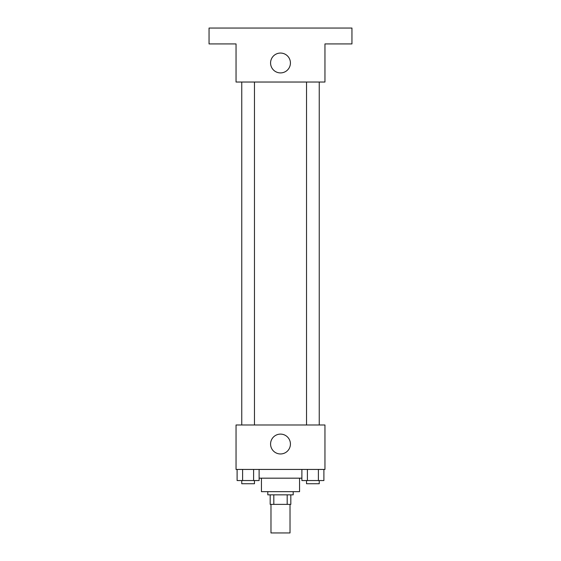 <?xml version="1.0" encoding="UTF-8"?>
<svg xmlns="http://www.w3.org/2000/svg" width="561" height="561" viewBox="0 0 561 561"><rect width="100%" height="100%" fill="white"/><g stroke="black" fill="none" stroke-linecap="round" stroke-linejoin="round"><path stroke-width="0.84" d="M270.977 504.374L270.977 532.95L290.023 532.95L290.023 504.374M287.183 494.844L287.183 504.374L270.178 504.374L270.178 494.844M287.183 504.374L290.822 504.374L290.822 494.844L290.822 504.374M293.2 491.667L293.2 494.844L267.8 494.844L267.8 491.667M273.817 494.844L273.817 504.374M299.553 478.175L299.553 491.667L261.447 491.667L261.447 478.175M301.888 478.175L259.112 478.175M324.959 469.438L236.041 469.438L236.041 424.986L324.959 424.986L324.959 469.438M290.423 444.039A9.923 9.923 0 0 1 275.535 452.629A9.923 9.923 0 0 1 275.535 435.441A9.923 9.923 0 0 1 290.423 444.039M306.537 424.986L306.537 82.032M254.463 82.032L254.463 424.986M324.959 82.032L236.041 82.032L236.041 43.926L209.05 43.926L209.05 28.05L351.95 28.05L351.95 43.926L324.959 43.926L324.959 82.032M290.423 62.979A9.923 9.923 0 0 1 275.535 71.577A9.923 9.923 0 0 1 275.535 54.389A9.923 9.923 0 0 1 290.423 62.979M323.893 469.438L323.893 480.553L301.888 480.553L301.888 469.438M318.389 469.438L318.389 480.553M307.393 469.438L307.393 480.553M319.244 480.553L319.244 483.729L306.537 483.729L306.537 480.553M259.112 469.438L259.112 480.553L237.107 480.553L237.107 469.438M253.607 469.438L253.607 480.553M242.611 469.438L242.611 480.553M254.463 480.553L254.463 483.729L241.756 483.729L241.756 480.553M319.244 424.986L319.244 82.032M241.756 82.032L241.756 424.986"/></g></svg>
